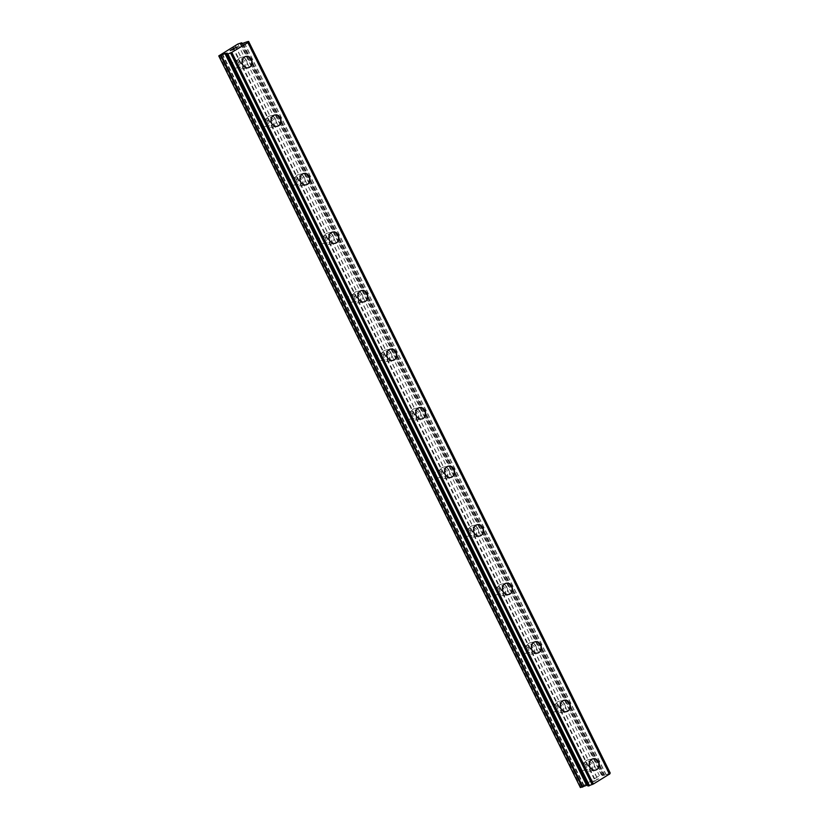 <?xml version="1.0" encoding="UTF-8"?>
<svg xmlns="http://www.w3.org/2000/svg" width="829" height="829" viewBox="0 0 829 829"><rect width="100%" height="100%" fill="white"/><g stroke="black" fill="none" stroke-linecap="round" stroke-linejoin="round"><path stroke-width="0.62" stroke-dasharray="4.14 3.11" d="M585.699 765.001A3.72 3.202 79 0 0 582.207 763.043A3.72 3.202 79 0 0 580.134 768.379A3.72 3.202 79 0 0 583.626 770.338A3.72 3.202 79 0 0 585.699 765.001M592.072 763.758A3.72 3.202 79 0 0 588.58 761.799A3.72 3.202 79 0 0 586.507 767.136A3.72 3.202 79 0 0 589.999 769.094A3.72 3.202 79 0 0 592.072 763.758M595.326 770.162L595.336 770.162A5.782 4.984 -101 0 1 595.326 770.162A5.782 4.984 -101 0 1 589.896 767.115A5.782 4.984 -101 0 1 593.118 758.815A5.782 4.984 -101 0 1 593.129 758.815L593.118 758.815M556.767 706.474A3.72 3.202 79 0 0 553.275 704.505A3.72 3.202 79 0 0 551.202 709.842A3.72 3.202 79 0 0 554.694 711.81A3.72 3.202 79 0 0 556.767 706.474M563.15 705.23A3.72 3.202 79 0 0 559.658 703.272A3.72 3.202 79 0 0 557.585 708.598A3.72 3.202 79 0 0 561.078 710.567A3.72 3.202 79 0 0 563.15 705.23M566.404 711.634L566.404 711.634A5.782 4.984 -101 0 1 560.974 708.577A5.782 4.984 -101 0 1 564.197 700.277L564.197 700.277M527.845 647.936A3.72 3.202 79 0 0 524.353 645.978A3.72 3.202 79 0 0 522.28 651.314A3.72 3.202 79 0 0 525.773 653.273A3.72 3.202 79 0 0 527.845 647.936M534.218 646.703A3.72 3.202 79 0 0 530.726 644.734A3.72 3.202 79 0 0 528.653 650.071A3.72 3.202 79 0 0 532.145 652.029A3.72 3.202 79 0 0 534.218 646.703M537.482 653.097L537.472 653.097A5.782 4.984 -101 0 1 532.042 650.05A5.782 4.984 -101 0 1 535.265 641.75L535.265 641.75M498.913 589.409A3.72 3.202 79 0 0 495.421 587.45A3.72 3.202 79 0 0 493.348 592.776A3.72 3.202 79 0 0 496.84 594.745A3.72 3.202 79 0 0 498.913 589.409M505.286 588.165A3.72 3.202 79 0 0 501.794 586.207A3.72 3.202 79 0 0 499.732 591.543A3.72 3.202 79 0 0 503.213 593.502A3.72 3.202 79 0 0 505.286 588.165M508.55 594.569L508.55 594.569A5.782 4.984 -101 0 1 503.12 591.512A5.782 4.984 -101 0 1 506.332 583.222A5.782 4.984 -101 0 1 506.343 583.222L506.332 583.222M469.981 530.881A3.72 3.202 79 0 0 466.489 528.912A3.72 3.202 79 0 0 464.416 534.249A3.72 3.202 79 0 0 467.908 536.208A3.72 3.202 79 0 0 469.981 530.881M476.364 529.638A3.72 3.202 79 0 0 472.872 527.669A3.72 3.202 79 0 0 470.799 533.006A3.72 3.202 79 0 0 474.292 534.974A3.72 3.202 79 0 0 476.364 529.638M479.618 536.031L479.618 536.031A5.782 4.984 -101 0 1 474.188 532.985A5.782 4.984 -101 0 1 477.411 524.684L477.411 524.684M441.059 472.343A3.72 3.202 79 0 0 437.567 470.385A3.72 3.202 79 0 0 435.494 475.722A3.72 3.202 79 0 0 438.987 477.68A3.72 3.202 79 0 0 441.059 472.343M447.432 471.1A3.72 3.202 79 0 0 443.94 469.141A3.72 3.202 79 0 0 441.867 474.478A3.72 3.202 79 0 0 445.36 476.437A3.72 3.202 79 0 0 447.432 471.1M450.686 477.504L450.696 477.504A5.782 4.984 -101 0 1 450.686 477.504A5.782 4.984 -101 0 1 445.256 474.457A5.782 4.984 -101 0 1 448.479 466.157L448.489 466.157M412.127 413.816A3.72 3.202 79 0 0 408.635 411.847A3.72 3.202 79 0 0 406.562 417.184A3.72 3.202 79 0 0 410.054 419.142A3.72 3.202 79 0 0 412.127 413.816M418.51 412.573A3.72 3.202 79 0 0 415.018 410.614A3.72 3.202 79 0 0 412.946 415.94A3.72 3.202 79 0 0 416.438 417.909A3.72 3.202 79 0 0 418.51 412.573M421.764 418.977L421.764 418.977A5.782 4.984 -101 0 1 416.334 415.92A5.782 4.984 -101 0 1 419.557 407.619L419.557 407.619M383.195 355.278A3.72 3.202 79 0 0 379.713 353.32A3.72 3.202 79 0 0 377.641 358.656A3.72 3.202 79 0 0 381.133 360.615A3.72 3.202 79 0 0 383.195 355.278M389.578 354.045A3.72 3.202 79 0 0 386.086 352.076A3.72 3.202 79 0 0 384.014 357.413A3.72 3.202 79 0 0 387.506 359.371A3.72 3.202 79 0 0 389.578 354.045M392.832 360.439L392.832 360.439A5.782 4.984 -101 0 1 387.402 357.392A5.782 4.984 -101 0 1 390.625 349.092L390.625 349.092M354.273 296.751A3.72 3.202 79 0 0 350.781 294.792A3.72 3.202 79 0 0 348.708 300.119A3.72 3.202 79 0 0 352.201 302.088A3.72 3.202 79 0 0 354.273 296.751M360.646 295.507A3.72 3.202 79 0 0 357.154 293.549A3.72 3.202 79 0 0 355.081 298.886A3.72 3.202 79 0 0 358.574 300.844A3.72 3.202 79 0 0 360.646 295.507M363.91 301.911L363.91 301.911A5.782 4.984 -101 0 1 358.47 298.854A5.782 4.984 -101 0 1 361.693 290.564A5.782 4.984 -101 0 1 361.703 290.564L361.703 290.554M325.341 238.224A3.72 3.202 79 0 0 321.849 236.255A3.72 3.202 79 0 0 319.776 241.591A3.72 3.202 79 0 0 323.269 243.55A3.72 3.202 79 0 0 325.341 238.224M331.724 236.98A3.72 3.202 79 0 0 328.232 235.011A3.72 3.202 79 0 0 326.16 240.348A3.72 3.202 79 0 0 329.652 242.317A3.72 3.202 79 0 0 331.724 236.98M334.978 243.374L334.978 243.374A5.782 4.984 -101 0 1 329.548 240.327A5.782 4.984 -101 0 1 332.771 232.027L332.771 232.027M296.419 179.686A3.72 3.202 79 0 0 292.927 177.727A3.72 3.202 79 0 0 290.855 183.064A3.72 3.202 79 0 0 294.347 185.022A3.72 3.202 79 0 0 296.419 179.686M302.792 178.442A3.72 3.202 79 0 0 299.3 176.484A3.72 3.202 79 0 0 297.228 181.82A3.72 3.202 79 0 0 300.72 183.779A3.72 3.202 79 0 0 302.792 178.442M306.046 184.846L306.056 184.846A5.782 4.984 -101 0 1 306.046 184.846A5.782 4.984 -101 0 1 300.616 181.8A5.782 4.984 -101 0 1 303.839 173.499L303.849 173.499M267.487 121.158A3.72 3.202 79 0 0 263.995 119.189A3.72 3.202 79 0 0 261.923 124.526A3.72 3.202 79 0 0 265.415 126.485A3.72 3.202 79 0 0 267.487 121.158M273.86 119.915A3.72 3.202 79 0 0 270.378 117.956A3.72 3.202 79 0 0 268.306 123.283A3.72 3.202 79 0 0 271.798 125.252A3.72 3.202 79 0 0 273.86 119.915M277.124 126.319L277.124 126.319A5.782 4.984 -101 0 1 271.694 123.262A5.782 4.984 -101 0 1 274.917 114.962L274.917 114.962M238.555 62.621A3.72 3.202 79 0 0 235.063 60.662A3.72 3.202 79 0 0 233.001 65.999A3.72 3.202 79 0 0 236.483 67.957A3.72 3.202 79 0 0 238.555 62.621M244.938 61.387A3.72 3.202 79 0 0 241.446 59.419A3.72 3.202 79 0 0 239.374 64.755A3.72 3.202 79 0 0 242.866 66.714A3.72 3.202 79 0 0 244.938 61.387M248.192 67.781L248.192 67.781A5.782 4.984 -101 0 1 242.762 64.735A5.782 4.984 -101 0 1 245.985 56.434L245.985 56.434M246.482 60.444A5.782 4.984 79 0 0 241.052 57.398A5.782 4.984 79 0 0 237.83 65.688A5.782 4.984 79 0 0 243.26 68.745A5.782 4.984 79 0 0 246.482 60.444M250.918 59.584A5.782 4.984 79 0 0 245.488 56.527A5.782 4.984 79 0 0 242.265 64.828A5.782 4.984 79 0 0 247.695 67.885A5.782 4.984 79 0 0 250.918 59.584M275.415 118.982A5.782 4.984 79 0 0 269.974 115.925A5.782 4.984 79 0 0 266.762 124.226A5.782 4.984 79 0 0 272.192 127.272A5.782 4.984 79 0 0 275.415 118.982M279.85 118.112A5.782 4.984 79 0 0 274.42 115.065A5.782 4.984 79 0 0 271.197 123.355A5.782 4.984 79 0 0 276.627 126.412A5.782 4.984 79 0 0 279.85 118.112M304.336 177.51A5.782 4.984 79 0 0 298.906 174.453A5.782 4.984 79 0 0 295.684 182.753A5.782 4.984 79 0 0 301.114 185.81A5.782 4.984 79 0 0 304.336 177.51M308.782 176.65A5.782 4.984 79 0 0 303.352 173.593A5.782 4.984 79 0 0 300.129 181.893A5.782 4.984 79 0 0 305.559 184.94A5.782 4.984 79 0 0 308.782 176.65M333.268 236.037A5.782 4.984 79 0 0 327.838 232.99A5.782 4.984 79 0 0 324.616 241.291A5.782 4.984 79 0 0 330.046 244.337A5.782 4.984 79 0 0 333.268 236.037M337.704 235.177A5.782 4.984 79 0 0 332.274 232.12A5.782 4.984 79 0 0 329.051 240.42A5.782 4.984 79 0 0 334.481 243.477A5.782 4.984 79 0 0 337.704 235.177M362.19 294.575A5.782 4.984 79 0 0 356.76 291.518A5.782 4.984 79 0 0 353.537 299.818A5.782 4.984 79 0 0 358.967 302.865A5.782 4.984 79 0 0 362.19 294.575M366.636 293.704A5.782 4.984 79 0 0 361.206 290.658A5.782 4.984 79 0 0 357.983 298.958A5.782 4.984 79 0 0 363.413 302.005A5.782 4.984 79 0 0 366.636 293.704M391.122 353.102A5.782 4.984 79 0 0 385.692 350.056A5.782 4.984 79 0 0 382.47 358.346A5.782 4.984 79 0 0 387.899 361.403A5.782 4.984 79 0 0 391.122 353.102M395.557 352.242A5.782 4.984 79 0 0 390.127 349.185A5.782 4.984 79 0 0 386.905 357.486A5.782 4.984 79 0 0 392.345 360.542A5.782 4.984 79 0 0 395.557 352.242M420.054 411.64A5.782 4.984 79 0 0 414.624 408.583A5.782 4.984 79 0 0 411.402 416.883A5.782 4.984 79 0 0 416.832 419.93A5.782 4.984 79 0 0 420.054 411.64M424.489 410.769A5.782 4.984 79 0 0 419.059 407.723A5.782 4.984 79 0 0 415.837 416.013A5.782 4.984 79 0 0 421.267 419.07A5.782 4.984 79 0 0 424.489 410.769M448.976 470.167A5.782 4.984 79 0 0 443.546 467.11A5.782 4.984 79 0 0 440.323 475.411A5.782 4.984 79 0 0 445.753 478.468A5.782 4.984 79 0 0 448.976 470.167M453.422 469.307A5.782 4.984 79 0 0 447.992 466.25A5.782 4.984 79 0 0 444.769 474.551A5.782 4.984 79 0 0 450.199 477.597A5.782 4.984 79 0 0 453.422 469.307M477.908 528.695A5.782 4.984 79 0 0 472.478 525.648A5.782 4.984 79 0 0 469.255 533.949A5.782 4.984 79 0 0 474.685 536.995A5.782 4.984 79 0 0 477.908 528.695M482.343 527.835A5.782 4.984 79 0 0 476.913 524.778A5.782 4.984 79 0 0 473.691 533.078A5.782 4.984 79 0 0 479.121 536.135A5.782 4.984 79 0 0 482.343 527.835M506.84 587.233A5.782 4.984 79 0 0 501.4 584.176A5.782 4.984 79 0 0 498.177 592.476A5.782 4.984 79 0 0 503.617 595.533A5.782 4.984 79 0 0 506.84 587.233M511.275 586.362A5.782 4.984 79 0 0 505.845 583.315A5.782 4.984 79 0 0 502.623 591.616A5.782 4.984 79 0 0 508.053 594.662A5.782 4.984 79 0 0 511.275 586.362M535.762 645.76A5.782 4.984 79 0 0 530.332 642.713A5.782 4.984 79 0 0 527.109 651.003A5.782 4.984 79 0 0 532.539 654.06A5.782 4.984 79 0 0 535.762 645.76M540.207 644.9A5.782 4.984 79 0 0 534.767 641.843A5.782 4.984 79 0 0 531.544 650.143A5.782 4.984 79 0 0 536.985 653.2A5.782 4.984 79 0 0 540.207 644.9M564.694 704.298A5.782 4.984 79 0 0 559.264 701.241A5.782 4.984 79 0 0 556.041 709.541A5.782 4.984 79 0 0 561.471 712.588A5.782 4.984 79 0 0 564.694 704.298M569.129 703.427A5.782 4.984 79 0 0 563.699 700.381A5.782 4.984 79 0 0 560.477 708.671A5.782 4.984 79 0 0 565.906 711.728A5.782 4.984 79 0 0 569.129 703.427M593.616 762.825A5.782 4.984 79 0 0 588.186 759.768A5.782 4.984 79 0 0 584.963 768.068A5.782 4.984 79 0 0 590.393 771.125A5.782 4.984 79 0 0 593.616 762.825M598.061 761.965A5.782 4.984 79 0 0 592.631 758.908A5.782 4.984 79 0 0 589.409 767.208A5.782 4.984 79 0 0 594.839 770.255A5.782 4.984 79 0 0 598.061 761.965M235.488 47.771L237.436 47.015M235.509 47.388L236.4 47.222M233.674 48.445L235.519 47.388M235.726 48.051L237.788 46.859M234.172 48.973L233.25 49.605M231.902 50.072L232.825 49.833M230.224 50.528L232.203 49.398M232.141 49.947L232.524 49.139M594.486 781.415L596.341 780.338L594.486 781.405M593.605 781.581L594.538 781.022L593.595 781.581M594.383 781.053L593.45 781.612L594.383 781.042M593.45 781.612L592.569 781.788L593.45 781.602M592.569 781.788L594.279 780.752L592.569 781.778M594.134 780.773L592.196 781.954L596.352 780.348L592.196 781.944L594.124 780.773M597.294 779.529L598.206 779.094L597.294 779.529M597.885 779.281L598.673 778.939L597.885 779.281M598.714 778.908L596.497 779.343L598.714 778.897M598.206 779.105L596.279 779.467L598.206 779.105M610.196 773.094L604.103 775.426L602.579 775.675L603.191 774.462L599.44 775.685L580.373 787.55M248.109 42.248L609.584 773.55M587.502 785.022L588.859 784.804L588.041 786.016M224.462 52.237L586.062 783.882M224.545 52.103L586.144 783.747M222.307 53.543L583.906 785.187M221.82 53.761L583.419 785.405M219.26 55.305L580.86 786.949M227.146 53.346L588.652 784.794M227.239 53.211L588.839 784.856M227.187 53.864L588.621 785.177M247.477 41.668L609.077 773.312M244.306 43.046L605.916 774.69M243.187 43.543L604.787 775.188M242.503 43.782L604.103 775.426M239.778 43.17L601.388 774.814M237.84 44.041L599.44 775.685M235.281 45.595L596.88 777.239M235.177 45.74L596.776 777.384M233.032 47.046L594.631 778.69M232.555 47.253L594.155 778.897M227.187 53.854L588.642 785.208M226.524 54.32L588.124 785.965M247.156 41.813L608.755 773.457M244.493 42.984L606.103 774.628M241.166 44.041L602.766 775.685M241.042 44.051L602.6 775.602M242.213 43.833L603.346 774.535M241.581 42.818L603.191 774.462M582.207 763.043L588.58 761.799M553.275 704.505L559.658 703.272M524.353 645.978L530.726 644.734M495.421 587.45L501.794 586.207M466.489 528.912L472.872 527.669M437.567 470.385L443.94 469.141M408.635 411.847L415.018 410.614M379.713 353.32L386.086 352.076M350.781 294.792L357.154 293.549M321.849 236.255L328.232 235.011M292.927 177.727L299.3 176.484M263.995 119.189L270.378 117.956M235.063 60.662L241.446 59.419M241.052 57.398L245.488 56.527M269.974 115.925L274.42 115.065M298.906 174.453L303.352 173.593M327.838 232.99L332.274 232.12M356.76 291.518L361.206 290.658M385.692 350.056L390.127 349.185M414.624 408.583L419.059 407.723M443.546 467.11L447.992 466.25M472.478 525.648L476.913 524.778M501.4 584.176L505.845 583.315M530.332 642.713L534.767 641.843M559.264 701.241L563.699 700.381M588.186 759.768L592.631 758.908M590.393 771.125L594.839 770.255M561.471 712.588L565.906 711.728M532.539 654.06L536.985 653.2M503.617 595.533L508.053 594.662M474.685 536.995L479.121 536.135M445.753 478.468L450.199 477.597M416.832 419.93L421.267 419.07M387.899 361.403L392.345 360.542M358.967 302.865L363.413 302.005M330.046 244.337L334.481 243.477M301.114 185.81L305.559 184.94M272.192 127.272L276.627 126.412M243.26 68.745L247.695 67.885M236.483 67.957L242.866 66.714M265.415 126.485L271.798 125.252M294.347 185.022L300.72 183.779M323.269 243.55L329.652 242.317M352.201 302.088L358.574 300.844M381.133 360.615L387.506 359.371M410.054 419.142L416.438 417.909M438.987 477.68L445.36 476.437M467.908 536.208L474.292 534.974M496.84 594.745L503.213 593.502M525.773 653.273L532.145 652.029M554.694 711.81L561.078 710.567M583.626 770.338L589.999 769.094M227.25 53.16L588.859 784.804M227.167 53.885L588.6 785.208M227.395 53.574L589.004 785.218M247.716 42.248L609.315 773.892M240.98 44.03L602.579 775.675M242.265 43.823L603.367 774.473"/><path stroke-width="1.24" d="M593.129 758.815A5.782 4.984 -101 0 1 598.548 761.861A5.782 4.984 -101 0 1 595.336 770.162A5.782 4.984 -101 0 1 589.906 767.105A5.782 4.984 -101 0 1 593.129 758.815A5.782 4.984 -101 0 1 598.559 761.861A5.782 4.984 -101 0 1 595.336 770.162M564.197 700.277A5.782 4.984 -101 0 1 569.627 703.334A5.782 4.984 -101 0 1 566.404 711.634A5.782 4.984 -101 0 1 560.974 708.577A5.782 4.984 -101 0 1 564.197 700.277A5.782 4.984 -101 0 1 569.627 703.334A5.782 4.984 -101 0 1 566.404 711.634M535.265 641.75A5.782 4.984 -101 0 1 540.705 644.796A5.782 4.984 -101 0 1 537.482 653.097A5.782 4.984 -101 0 1 532.052 650.05A5.782 4.984 -101 0 1 535.265 641.75A5.782 4.984 -101 0 1 540.695 644.807A5.782 4.984 -101 0 1 537.472 653.097M506.343 583.222A5.782 4.984 -101 0 1 511.773 586.269A5.782 4.984 -101 0 1 508.55 594.569A5.782 4.984 -101 0 1 503.12 591.512A5.782 4.984 -101 0 1 506.343 583.222A5.782 4.984 -101 0 1 511.773 586.269A5.782 4.984 -101 0 1 508.55 594.569M477.411 524.684A5.782 4.984 -101 0 1 482.841 527.741A5.782 4.984 -101 0 1 479.618 536.031A5.782 4.984 -101 0 1 474.188 532.985A5.782 4.984 -101 0 1 477.411 524.684A5.782 4.984 -101 0 1 482.841 527.741A5.782 4.984 -101 0 1 479.618 536.031M448.479 466.157A5.782 4.984 -101 0 1 453.909 469.204A5.782 4.984 -101 0 1 450.696 477.504A5.782 4.984 -101 0 1 445.266 474.447A5.782 4.984 -101 0 1 448.489 466.157A5.782 4.984 -101 0 1 453.919 469.204A5.782 4.984 -101 0 1 450.696 477.504M419.557 407.619A5.782 4.984 -101 0 1 424.987 410.676A5.782 4.984 -101 0 1 421.764 418.977A5.782 4.984 -101 0 1 416.334 415.92A5.782 4.984 -101 0 1 419.557 407.619A5.782 4.984 -101 0 1 424.987 410.676A5.782 4.984 -101 0 1 421.764 418.977M390.625 349.092A5.782 4.984 -101 0 1 396.055 352.138A5.782 4.984 -101 0 1 392.832 360.439A5.782 4.984 -101 0 1 387.402 357.392A5.782 4.984 -101 0 1 390.625 349.092A5.782 4.984 -101 0 1 396.065 352.138A5.782 4.984 -101 0 1 392.842 360.439M361.703 290.564A5.782 4.984 -101 0 1 367.133 293.611A5.782 4.984 -101 0 1 363.91 301.911A5.782 4.984 -101 0 1 358.48 298.854A5.782 4.984 -101 0 1 361.703 290.554A5.782 4.984 -101 0 1 367.133 293.611A5.782 4.984 -101 0 1 363.91 301.911M332.771 232.027A5.782 4.984 -101 0 1 338.201 235.084A5.782 4.984 -101 0 1 334.978 243.374A5.782 4.984 -101 0 1 329.548 240.327A5.782 4.984 -101 0 1 332.771 232.027A5.782 4.984 -101 0 1 338.201 235.084A5.782 4.984 -101 0 1 334.978 243.374M303.839 173.499A5.782 4.984 -101 0 1 309.269 176.546A5.782 4.984 -101 0 1 306.056 184.846A5.782 4.984 -101 0 1 300.626 181.789A5.782 4.984 -101 0 1 303.849 173.499A5.782 4.984 -101 0 1 309.279 176.546A5.782 4.984 -101 0 1 306.056 184.846M274.917 114.962A5.782 4.984 -101 0 1 280.347 118.019A5.782 4.984 -101 0 1 277.124 126.319A5.782 4.984 -101 0 1 271.694 123.262A5.782 4.984 -101 0 1 274.917 114.962A5.782 4.984 -101 0 1 280.347 118.019A5.782 4.984 -101 0 1 277.124 126.319M245.985 56.434A5.782 4.984 -101 0 1 251.415 59.481A5.782 4.984 -101 0 1 248.192 67.781A5.782 4.984 -101 0 1 242.762 64.735A5.782 4.984 -101 0 1 245.985 56.434A5.782 4.984 -101 0 1 251.415 59.481A5.782 4.984 -101 0 1 248.192 67.781M237.436 47.015L235.488 47.771M236.4 47.212L233.654 48.455L237.799 46.849L235.726 48.051M237.788 46.859L233.674 48.445M234.161 48.963L231.902 50.082M232.193 49.398L230.224 50.528L232.524 49.139L232.193 49.989L233.726 49.263L232.141 49.947M232.514 49.149L230.255 50.528M241.001 43.958L247.477 41.668L248.627 41.45L247.923 42.59L231.799 52.362L227.581 54.186L226.41 54.403L227.25 53.16L225.716 53.408L218.763 55.906L237.84 44.041L241.581 42.818L241.042 44.051M609.584 773.55L610.237 773.094L248.607 41.481M588.041 786.016L593.398 784.006L609.75 773.892L248.151 42.248M218.763 55.906L580.373 787.55L587.502 785.022M226.462 54.403L588.062 786.058M231.799 52.362L593.398 784.006M247.923 42.59L609.522 774.234M220.566 55.553L582.165 787.198M221.281 55.305L582.88 786.949M225.001 53.657L586.611 785.301M225.716 53.408L587.315 785.053M227.581 54.186L589.181 785.83M227.892 54.051L589.492 785.695M230.514 52.911L592.124 784.555M230.669 52.859L592.269 784.503M248.151 42.269L609.75 773.913M248.534 41.543L610.134 773.188M241.747 42.89L242.213 43.833M226.41 54.403L588.02 786.047M248.627 41.45L610.237 773.094M241.767 42.828L242.265 43.823"/></g></svg>
